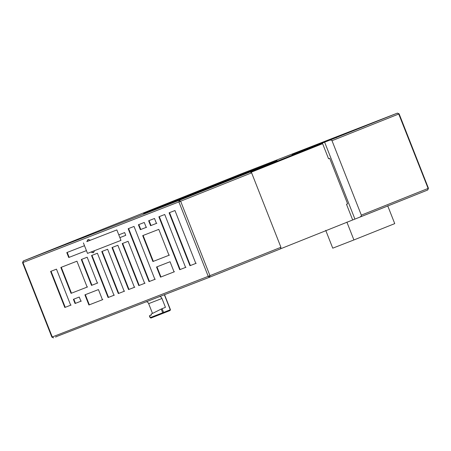<?xml version="1.0" encoding="UTF-8"?>
<svg xmlns="http://www.w3.org/2000/svg" width="451" height="451" viewBox="0 0 451 451"><rect width="100%" height="100%" fill="white"/><g stroke="black" fill="none" stroke-linecap="round" stroke-linejoin="round"><path stroke-width="0.68" d="M22.877 262.555L178.9 201.901L208.221 276.345L209.963 275.657L209.546 277.241L280.528 248.862L280.934 247.283L251.613 172.84L250.226 171.961L179.25 200.34L178.9 201.901L180.637 201.219L179.25 200.34L23.294 260.971L22.55 262.685L51.871 337.128L53.584 337.878L52.265 336.976L37.602 299.757L22.945 262.538L23.294 260.971L241.46 173.742L397.41 113.111L398.797 113.99L332.009 140.695L361.33 215.138C361.476 215.939 360.873 216.649 359.52 217.275L427.711 190.012L428.123 188.433L398.735 114.007M23.289 260.977L241.46 173.742L397.416 113.111L329.23 140.374C330.645 139.906 331.57 140.013 332.009 140.695M52.203 336.993L208.221 276.345L209.546 277.241L280.528 248.862M329.23 140.374L324.635 142.189L354.926 219.096L427.711 190.012L428.45 188.298L399.129 113.861L397.416 113.111M250.226 171.961L324.635 142.189M143.61 213.441L197.617 192.43L277.1 160.641L223.087 181.652L143.531 213.464M292.197 154.704L360.665 127.599L336.136 137.138L336.44 137.735M142.702 235.625L152.906 261.529L168.995 255.272L158.791 229.373L142.702 235.625M154.501 218.481L148.644 220.759L150.583 225.68L156.441 223.403L154.501 218.481M144.269 222.461L138.412 224.739L140.351 229.66L146.209 227.383L144.269 222.461M76.941 261.197L60.846 267.454L71.049 293.353L87.139 287.095L76.941 261.197M75.046 303.506L80.909 301.223L79.258 297.04L73.4 299.317L75.046 303.506L75.469 303.337L73.817 299.154M86.806 241.606L116.854 229.925L90.476 240.18L88.069 239.487L86.806 241.606L90.476 240.18M87.539 253.383L120.969 240.389L119.881 237.621L125.744 235.337L124.656 232.569L118.793 234.847L116.854 229.925M90.972 252.115L93.334 252.763L94.592 250.722M84.506 245.694L66.787 252.583L68.727 257.504L86.445 250.615M149.022 281.627L154.879 279.349L134.037 226.436L128.18 228.713L149.022 281.627L149.439 281.458L128.597 228.55M50.613 271.429L64.814 307.481L70.677 305.203L56.476 269.151L50.613 271.429M88.915 304.994L102.439 299.735L98.436 289.587L84.918 294.841L88.915 304.994L89.332 304.825L85.335 294.678M81.31 259.494L91.514 285.398L97.371 283.115L87.173 257.217L81.31 259.494M108.093 297.536L113.956 295.258L97.405 253.242L91.542 255.52L108.093 297.536L108.511 297.367L91.959 255.351M114.007 265.442L107.631 249.262L101.774 251.54L118.325 293.562L124.183 291.278L114.007 265.442M118.382 263.739L128.558 289.581L134.415 287.304L117.863 245.282L112.006 247.56L118.382 263.739M128.614 259.765L138.79 285.601L144.647 283.324L128.095 241.308L122.238 243.585L128.614 259.765M160.539 277.145L174.058 271.891L170.061 261.738L156.536 266.998L160.539 277.145L160.956 276.982L156.959 266.829M169.537 243.85L179.718 269.692L185.575 267.415L164.733 214.501L158.876 216.784L169.537 243.85M189.95 265.712L195.807 263.435L174.965 210.527L169.108 212.804L189.95 265.712L190.367 265.543L169.525 212.635M87.517 253.4L83.418 242.926M125.744 235.332L119.881 237.615L118.793 234.847M196.224 263.266L190.367 265.543M179.718 269.692L180.135 269.523L159.293 216.615M185.992 267.246L180.135 269.523M174.481 271.722L160.956 276.982M138.79 285.601L139.207 285.438L122.655 243.416M145.07 283.155L139.207 285.438M128.558 289.581L128.975 289.412L112.423 247.396M134.838 287.135L128.975 289.412M118.325 293.562L118.743 293.392L102.191 251.37M124.606 291.115L118.743 293.392M114.374 295.089L108.511 297.367M91.514 285.398L91.931 285.229L81.727 259.331M97.794 282.952L91.931 285.229M102.856 299.571L89.332 304.825M64.814 307.481L65.237 307.311L51.036 271.26M71.095 305.034L65.237 307.311M155.302 279.18L149.439 281.458M86.423 250.621L68.727 257.504M93.537 252.667L91.401 251.951M69.15 257.341L67.21 252.419M87.223 241.448L88.283 239.419M81.327 301.059L75.469 303.337M87.562 286.926L71.049 293.353M71.467 293.184L61.268 267.285M146.631 227.214L140.351 229.66M140.768 229.491L138.829 224.57M156.863 223.234L150.583 225.68M151 225.517L149.061 220.595M152.906 261.529L153.323 261.36L143.119 235.461M169.413 255.103L153.323 261.36M347.614 203.835L346.492 204.28L347.62 203.841L329.687 158.318L328.559 158.758L322.623 143.683L251.213 172.231L255.305 170.574L255.063 169.959M320.125 143.942L320.368 144.557L322.623 143.683M346.492 204.28L352.671 219.97L354.926 219.096M255.305 170.574L320.368 144.557M55.586 336.914L205.487 278.819L55.586 336.914M205.07 278.983L209.552 277.235M352.671 219.97L280.736 248.732M387.713 205.786L394.738 223.623L353.911 239.949L332.748 248.174L325.723 230.331M353.911 239.949L346.887 222.106M159.31 296.69C160.387 296.442 161.266 297.04 161.954 298.477L165.438 307.323L161.238 309.048L162.704 312.774L163.369 313.219L163.578 312.43L170.275 309.752L170.072 310.542L170.439 309.685L164.553 294.74M170.072 310.542L150.967 318.04L170.066 310.542M149.388 315.824L150.115 317.667L150.967 318.04L150.313 317.594L149.585 315.745L151.384 315.046L151.04 314.167L161.238 309.048M162.089 308.664L163.578 312.43L150.279 317.6M149.552 315.756L151.378 315.023M152.511 313.428L148.661 303.647C147.967 302.209 147.088 301.612 146.017 301.86M280.934 247.283L209.963 275.657L193.721 234.441L180.637 201.219L251.613 172.84M361.33 215.138L428.055 188.45M336.136 137.138L292.169 154.716M292.186 154.71L360.682 127.594M223.33 182.266L223.087 181.652M225.263 180.795L225.506 181.409M55.648 337.072L56.065 336.908M170.241 309.758L164.339 294.678M148.661 303.647L161.954 298.477M205.481 278.819L209.54 277.241"/></g></svg>

